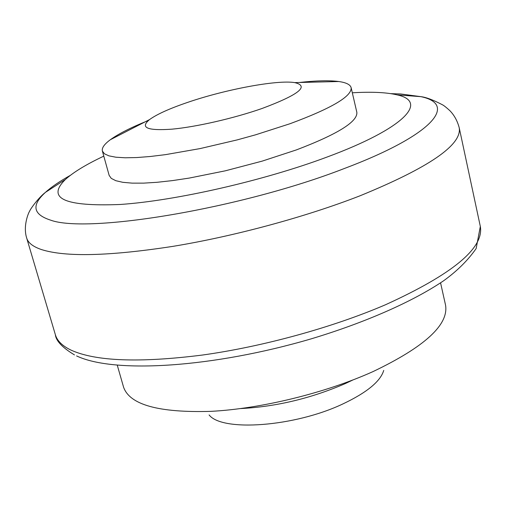 <?xml version="1.0" encoding="UTF-8"?>
<svg xmlns="http://www.w3.org/2000/svg" width="506" height="506" viewBox="0 0 506 506"><rect width="100%" height="100%" fill="white"/><g stroke="black" fill="none" stroke-linecap="round" stroke-linejoin="round"><path stroke-width="0.76" d="M352.321 92.794C371.575 91.649 386.514 92.345 397.121 94.881C428.822 101.668 404.617 128.366 326.996 157.069C263.771 180.712 175.633 200.774 120.093 204.481C64.395 206.701 46.185 198.352 65.451 179.421C73.56 172.116 86.336 164.355 103.793 156.139M117.284 365.25L123.584 387.204C129.764 404.806 158.821 412.858 210.762 411.365C261.115 408.772 325.668 392.966 373.099 371.556C424.698 346.869 448.854 324.732 445.552 305.137L440.568 282.848M240.831 408.557C276.327 406.685 311.114 398.367 345.206 383.618L352.827 380.006M209.098 414.926C222.09 432.01 294.6 426.849 342.809 403.971C366.774 392.631 380.417 381.442 383.738 370.411M299.343 82.484C316.13 80.606 329.261 80.283 338.742 81.517C346.174 82.548 350.304 84.597 351.132 87.671L356.831 112.275C357.868 121.611 337.704 134.16 296.345 149.921L262.184 161.123L225.284 170.826L189.155 178.093L172.457 180.604L157.183 182.286L143.647 183.134L132.123 183.134L122.806 182.312L115.83 180.705L111.282 178.384L109.157 175.405L102.383 151.079C101.636 147.98 104.28 144.204 110.314 139.745C118.587 133.742 131.263 127.341 148.347 120.536M351.132 87.671C352.005 96.292 331.613 108.316 289.957 123.749L255.593 134.811L237.175 139.903L200.06 148.593L165.513 154.64L150.212 156.506L136.671 157.556L125.153 157.783L115.861 157.208L108.935 155.861L104.432 153.792L102.383 151.079M261.975 108.512C233.778 118.36 196.094 126.974 171.913 129.169C147.259 130.883 139.789 127.702 149.504 119.612C156.835 114.286 169.586 108.537 187.751 102.351C225.486 89.417 277.117 79.701 294.701 82.604C309.666 86.121 298.761 94.755 261.975 108.512M71.036 350.127C95.767 361.322 139.548 362.966 202.387 355.054C263.101 346.61 332.784 327.414 385.515 304.745C452.541 274.214 484.147 248.117 480.327 226.448L459.227 127.784C462.092 144.899 429.006 167.575 359.981 195.816C305.732 216.947 234.506 236.239 172.976 246.352C109.34 256.156 65.483 257.219 41.397 249.547C32.96 246.637 28.051 242.798 26.679 238.035L55.382 334.763C57.14 340.804 62.358 345.927 71.036 350.127M390.898 93.648L400.701 93.971L420.84 96.646C458.075 104.362 433.047 135.159 343.884 168.681C241.337 208.535 87.411 234.006 50.41 220.078C32.953 214.38 31.309 205.126 45.477 192.331L45.477 192.324C51.486 186.916 59.771 181.262 70.334 175.361M397.121 94.881L420.847 96.652C425.919 97.209 433.079 99.897 442.326 104.717C443.832 105.45 446.355 107.449 449.904 110.713C454.306 115.26 457.418 120.953 459.227 127.784M76.589 355.914C114.337 373.953 213.608 367.489 311.241 338.837C365.648 322.442 412.972 301.468 443.395 280.925C456.994 271.172 467.911 260.369 476.152 248.528L480.327 226.448M65.451 179.421L45.477 192.324M149.504 119.612L110.314 139.745M294.701 82.604L338.742 81.517M45.477 192.331C37.906 198.105 29.531 210.332 29.69 211.141C29.133 211.344 22.65 225.341 26.679 238.035M74.483 354.908C62.358 347.584 55.989 340.873 55.382 334.763"/></g></svg>
